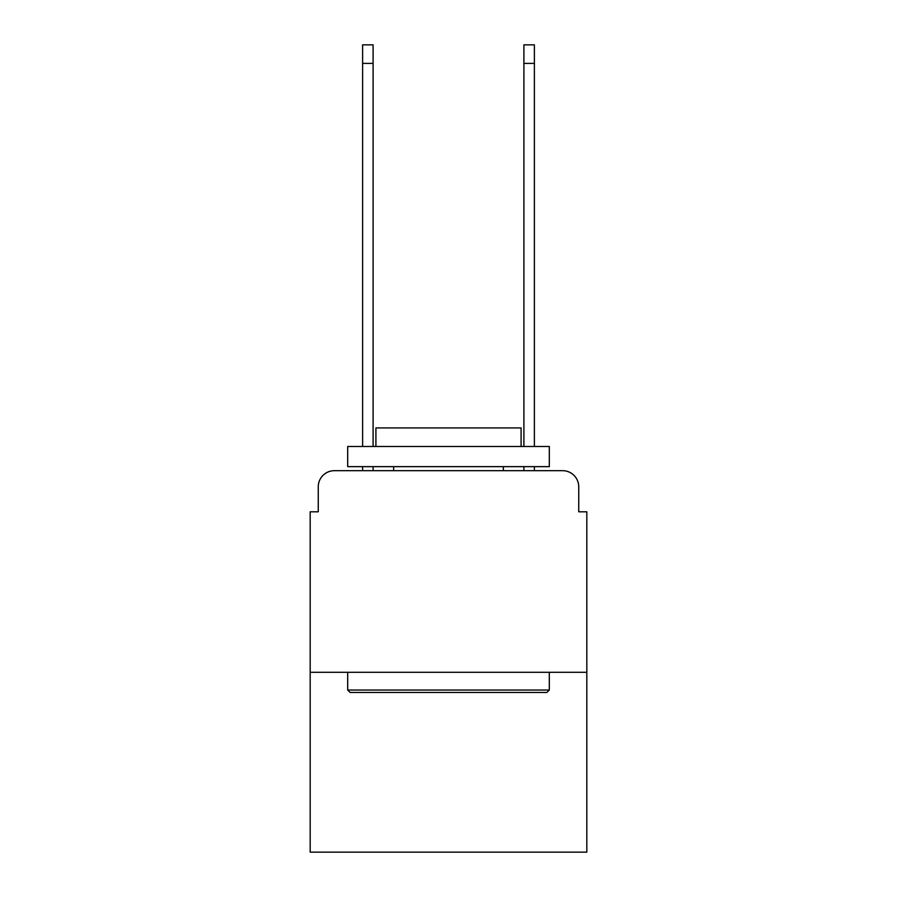 <?xml version="1.0" encoding="UTF-8"?>
<svg xmlns="http://www.w3.org/2000/svg" width="897" height="897" viewBox="0 0 897 897"><rect width="100%" height="100%" fill="white"/><g stroke="black" fill="none" stroke-linecap="round" stroke-linejoin="round"><path stroke-width="1.35" d="M318.256 486.813L318.256 511.806L318.256 486.813A16.135 16.135 0 0 1 334.379 470.678L362.612 470.678L362.612 466.642M586.817 672.302L310.183 672.302L310.183 852.15L586.817 852.15L586.817 511.806L578.744 511.806L578.744 486.813A16.135 16.135 0 0 0 562.621 470.678L334.379 470.678M310.183 672.302L310.183 511.806L318.256 511.806M373.096 466.642L373.096 470.678L385.598 470.678M511.402 470.678L523.904 470.678L523.904 466.642M534.388 466.642L534.388 470.678L562.621 470.678M578.744 511.806L578.744 486.813M546.89 692.462L350.11 692.462L347.688 690.04L549.312 690.04L546.89 692.462M347.688 446.482L549.312 446.482L549.312 466.642L347.688 466.642L347.688 446.482M521.09 446.482L521.09 427.936L375.91 427.936L375.91 446.482M347.688 672.302L347.688 690.04M549.312 672.302L549.312 690.04M393.66 466.642L393.66 470.678M503.34 466.642L503.34 470.678M362.612 446.482L362.612 44.85L373.096 44.85L373.096 446.482M523.904 446.482L523.904 44.85L534.388 44.85L534.388 446.482M362.612 63.395L373.096 63.395M534.388 63.395L523.904 63.395"/></g></svg>

